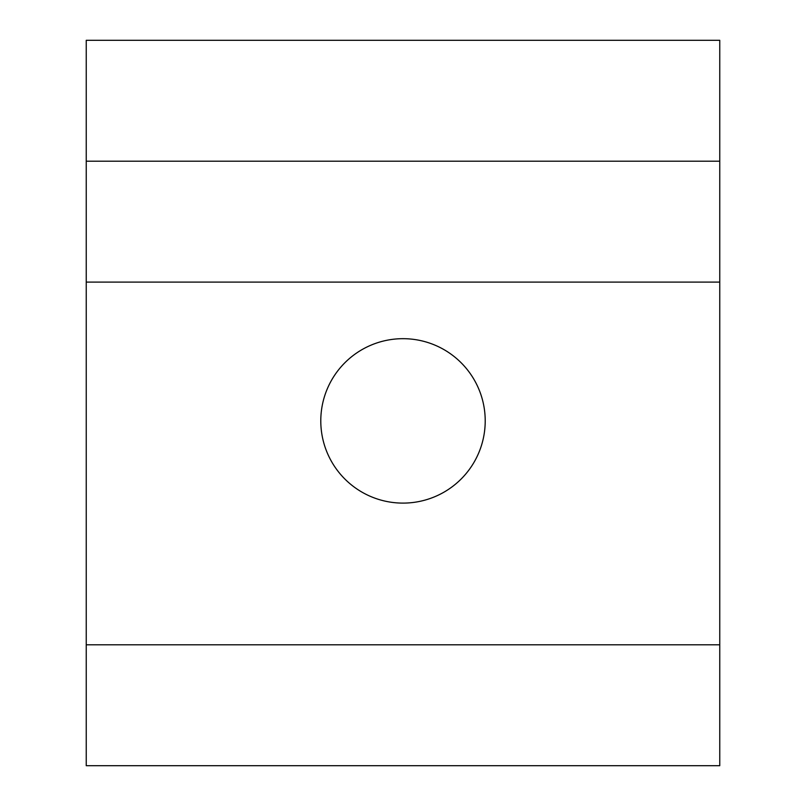 <?xml version="1.0" encoding="UTF-8"?>
<svg xmlns="http://www.w3.org/2000/svg" width="806" height="806" viewBox="0 0 806 806"><rect width="100%" height="100%" fill="white"/><g stroke="black" fill="none" stroke-linecap="round" stroke-linejoin="round"><path stroke-width="1.21" d="M86.242 125.786L86.242 161.2L719.758 161.2L719.758 40.3L86.242 40.3L86.242 125.786M86.242 161.2L86.242 765.7L719.758 765.7L719.758 161.2M320.788 420.893A82.212 82.212 0 0 1 403 338.681A82.212 82.212 0 0 1 485.212 420.893A82.212 82.212 0 0 1 403 503.105A82.212 82.212 0 0 1 320.788 420.893M86.242 282.1L719.758 282.1M86.242 644.8L719.758 644.8"/></g></svg>
